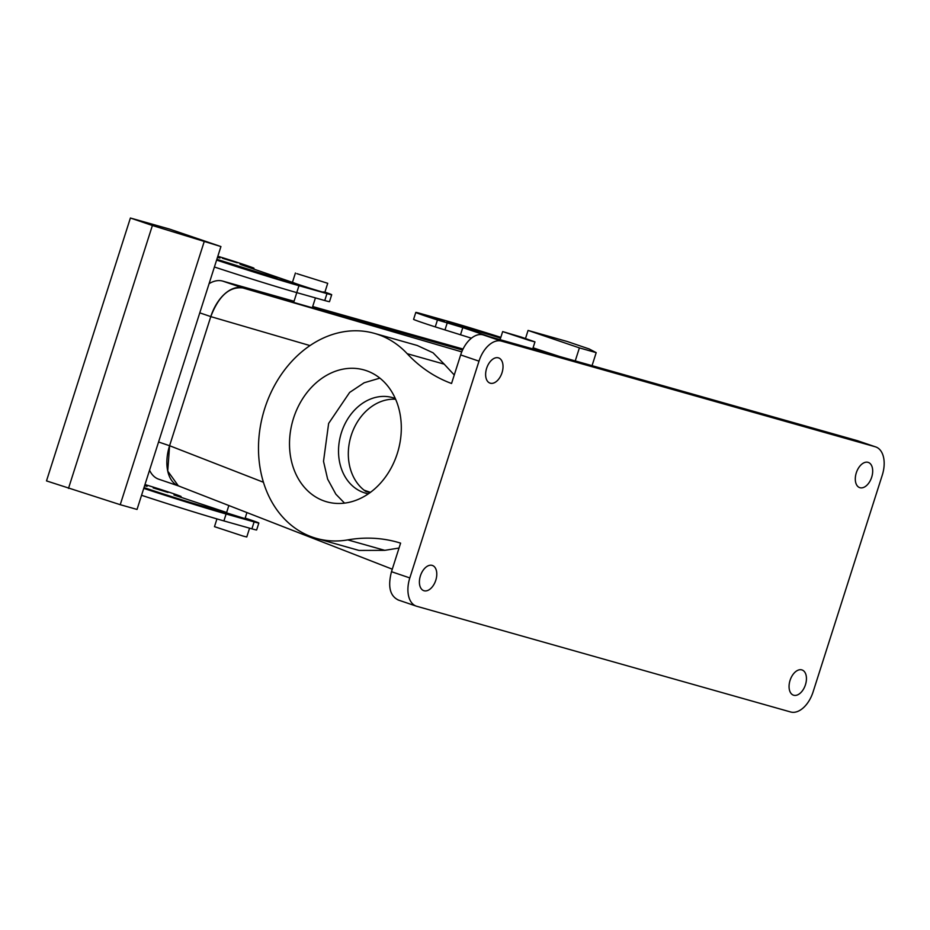 <?xml version="1.0" encoding="UTF-8"?>
<svg xmlns="http://www.w3.org/2000/svg" width="930" height="930" viewBox="0 0 930 930"><rect width="100%" height="100%" fill="white"/><g stroke="black" fill="none" stroke-linecap="round" stroke-linejoin="round"><path stroke-width="1.4" d="M462.559 350.052L312.352 307.598L462.559 350.052M209.099 283.65A36.316 21.809 -71.2 0 1 222.677 281.093L242.835 287.94L293.694 302.32L242.835 287.94C229.419 286.394 218.736 295.949 210.785 316.619L169.585 445.714L167.737 471.092L178.362 485.867A36.316 21.809 -71.2 0 1 169.585 445.737L210.796 316.595A36.316 21.809 -71.2 0 1 242.835 287.94L461.768 351.877M311.457 307.528L293.671 302.413L296.798 292.625M398.459 600.059C389.984 596.107 387.659 586.644 391.483 571.694L400.598 543.132A169.493 135.478 105.8 0 0 397.633 542.248A169.493 135.478 105.8 0 0 347.774 539.888L384.764 550.339L399.028 548.037M384.764 550.339L359.015 550.444L316.421 538.4A106.543 85.153 105.8 0 1 259.551 431.822A106.543 85.153 105.8 0 1 343.042 331.871A106.543 85.153 105.8 0 1 374.395 333.358A106.543 85.153 105.8 0 1 407.189 353.691L444.191 364.142L433.066 352.807L417.245 345.472L374.395 333.358M444.191 364.142L454.259 374.976M370.035 492.644L365.85 491.47A49.639 39.676 105.8 0 1 357.562 483.507A49.639 39.676 105.8 0 1 353.691 428.928A49.639 39.676 105.8 0 1 395.285 399.226L395.669 399.33M813.087 691.92L882.268 475.16A25.424 15.264 -71.2 0 0 875.746 446.935L857.413 440.692A25.424 15.264 -71.2 0 0 856.96 440.553L483.089 334.87A25.424 15.264 -71.2 0 0 460.664 354.923L478.997 361.154L409.816 577.925A25.424 15.264 108.8 0 0 416.326 606.151A25.424 15.264 108.8 0 0 416.791 606.29L790.663 711.985A25.424 15.264 108.8 0 0 813.087 691.92M368.385 493.818A49.639 39.676 105.8 0 1 365.513 493.144A49.639 39.676 105.8 0 1 347.762 480.74A49.639 39.676 105.8 0 1 345.844 422.197A49.639 39.676 105.8 0 1 392.518 397.61A49.639 39.676 105.8 0 1 395.32 398.551M407.189 353.691A169.493 135.478 105.8 0 0 451.55 383.486L460.664 354.923M246.927 512.57L244.997 518.626L227.339 513.093L226.548 512.732L228.85 505.525M347.774 539.888A106.543 85.153 105.8 0 1 316.421 538.4M478.997 361.154A25.424 15.264 108.8 0 1 501.421 341.101L875.293 446.784A25.424 15.264 -71.2 0 1 875.746 446.935M419.395 582.238A13.322 7.998 108.8 0 0 423.801 590.678A13.322 7.998 108.8 0 0 432.531 586.563A13.322 7.998 108.8 0 0 436.786 573.891A13.322 7.998 108.8 0 0 432.38 565.452A13.322 7.998 108.8 0 0 423.65 569.567A13.322 7.998 108.8 0 0 419.395 582.238M789.059 686.735A13.322 7.998 108.8 0 0 793.464 695.175A13.322 7.998 108.8 0 0 802.195 691.06A13.322 7.998 108.8 0 0 806.45 678.389A13.322 7.998 108.8 0 0 802.044 669.96A13.322 7.998 108.8 0 0 793.313 674.064A13.322 7.998 108.8 0 0 789.059 686.735M485.623 374.685A13.322 7.998 108.8 0 0 490.04 383.125A13.322 7.998 108.8 0 0 498.771 379.022A13.322 7.998 108.8 0 0 503.025 366.35A13.322 7.998 108.8 0 0 498.608 357.911A13.322 7.998 108.8 0 0 489.877 362.026A13.322 7.998 108.8 0 0 485.623 374.685M855.298 479.194A13.322 7.998 108.8 0 0 859.704 487.634A13.322 7.998 108.8 0 0 868.434 483.519A13.322 7.998 108.8 0 0 872.689 470.847A13.322 7.998 108.8 0 0 868.283 462.408A13.322 7.998 108.8 0 0 859.553 466.523A13.322 7.998 108.8 0 0 855.298 479.194M344.542 503.13L335.858 494.19L327.627 479.113L323.512 461.315L328.639 423.417L349.634 392.437L364.165 382.765L379.882 378.126M302.262 484.693A68.529 54.777 105.8 0 1 299.611 403.876A68.529 54.777 105.8 0 1 364.049 369.942A68.529 54.777 105.8 0 1 388.554 387.066A68.529 54.777 105.8 0 1 391.204 467.883A68.529 54.777 105.8 0 1 326.767 501.816A68.529 54.777 105.8 0 1 302.262 484.693M471.417 338.195L435.252 326.883A24.215 0.605 -162.3 0 1 413.594 319.339L415.803 312.41A24.215 0.605 -162.3 0 1 420.546 313.538L448.551 321.454A75.063 1.883 -162.3 0 1 500.828 337.358M214.412 267.003A75.063 1.883 17.7 0 0 296.751 292.613L324.756 300.529A24.215 0.605 17.7 0 0 329.499 301.657L331.696 294.74A24.215 0.605 17.7 0 0 324.919 292.113M173.98 494.981L226.629 512.488M174.131 494.516L180.618 496.248A24.215 0.605 17.7 0 0 144.975 484.577M143.755 488.378A75.063 1.883 17.7 0 0 226.106 513.988L254.111 521.904A24.215 0.605 17.7 0 0 258.842 523.032A24.215 0.605 17.7 0 0 245.171 518.091M144.615 485.704L147.068 486.332L144.708 485.425M144.011 487.599A46.012 1.151 17.7 0 0 204.1 506.513L223.049 512.081L227.722 513.755L215.097 510.256L215.307 509.675M143.883 488.006A60.531 1.523 17.7 0 0 215.097 510.256M153.183 487.913L168.005 492.435L153.183 487.913M489.622 336.718L462.803 327.593L460.606 334.509L462.78 327.593L437.46 319.967A24.215 0.605 -162.3 0 1 415.803 312.41M533.076 347.797A75.063 1.883 -162.3 0 1 541.086 350.459L559.639 356.504M579.402 347.89L596.2 352.644L589.271 348.994L567.277 341.519L528.066 330.429L579.402 347.89L575.24 360.921M528.066 330.429L525.508 338.462M500.712 337.706L448.283 322.245M446.923 321.699L459.548 325.198M459.339 325.779L500.607 338.055M532.82 348.587L538.145 350.436M532.96 348.18L546.666 352.842M444.47 321.362L429.648 316.828L444.47 321.362M216.62 260.086A75.063 1.883 17.7 0 0 298.96 285.696L326.965 293.613A24.215 0.605 17.7 0 0 331.696 294.74M169.609 229.106L220.933 246.555L152.392 225.502L130.398 218.015L169.609 229.106M204.135 241.812L120.237 504.699L137.036 509.442L220.933 246.555M240.01 264.236L243.637 265.596C238.045 263.62 239.161 263.829 246.985 266.213L253.472 267.956A24.215 0.605 17.7 0 0 217.829 256.285M243.637 265.596L293.88 282.86C301.436 285.801 332.766 295.403 323.384 291.904M216.737 259.703A60.531 1.523 17.7 0 0 287.963 281.953L300.588 285.464M299.169 285.126L276.803 278.698M216.864 259.307L276.966 278.209M217.562 257.133L219.922 258.029L217.481 257.401M237.243 262.783L222.41 258.249L237.243 262.783M141.558 495.295A75.063 1.883 17.7 0 0 223.898 520.916L251.902 528.833A24.215 0.605 17.7 0 0 256.634 529.961L258.842 523.032M596.2 352.644L592.05 365.664M120.237 504.699L46.5 480.903L130.398 218.015M521.265 337.079L502.665 331.58L529.286 340.415L534.959 341.891L521.265 337.079M296.821 273.629L327.72 283.301L296.821 273.629M68.495 488.39L152.392 225.502M249.577 528.17L246.776 536.97L243.114 536.087L214.481 526.659L216.946 518.917M179.548 486.262A36.316 21.809 -71.2 0 1 178.897 486.065M178.618 485.972L158.728 479.206A36.316 21.809 -71.2 0 1 149.556 470.231M463.047 349.041L312.689 306.528M294.031 301.262L222.677 281.093M364.107 490.191L370.454 492.342L364.095 490.18M263.446 482.263L169.585 445.714M309.992 345.588L210.785 316.619M875.293 446.784L856.96 440.553M391.483 571.694L409.816 577.925M501.421 341.101L483.089 334.87M447.249 322.838L445.04 329.743L447.249 322.838M437.46 319.967L435.252 326.883M324.756 300.529L326.965 293.613M298.96 285.696L296.751 292.613M287.975 281.964L288.161 281.383M223.898 520.916L226.106 513.988M251.902 528.833L254.111 521.904M169.585 445.737L158.565 441.994M210.796 316.595L199.776 312.852M392.286 569.183L178.362 485.867M315.444 297.902L312.282 307.784M397.994 599.92L416.326 606.151M253.971 268.2L253.704 269.026M180.85 497.318L181.106 496.492M500.084 339.671L502.665 331.58M532.727 348.901L534.959 341.891M295.426 273.002L292.485 282.22M327.72 283.301L324.779 292.531"/></g></svg>
